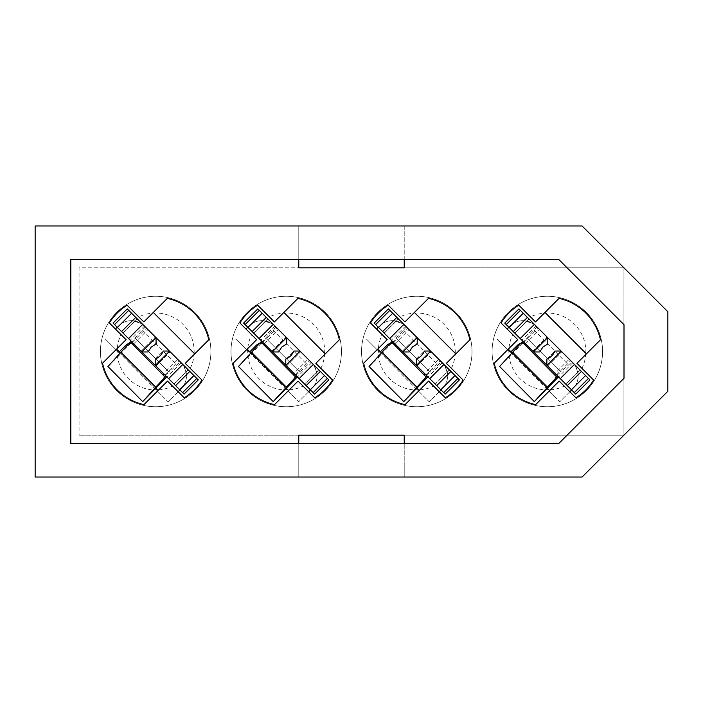 <?xml version="1.0" encoding="UTF-8"?>
<svg xmlns="http://www.w3.org/2000/svg" width="703" height="703" viewBox="0 0 703 703"><rect width="100%" height="100%" fill="white"/><g stroke="black" fill="none" stroke-linecap="round" stroke-linejoin="round"><path stroke-width="0.53" stroke-dasharray="3.52 2.64" d="M547.338 296.262A55.238 55.238 0 0 0 492.1 351.5A55.238 55.238 0 0 0 547.338 406.738A55.238 55.238 0 0 0 602.568 351.5A55.238 55.238 0 0 0 547.338 296.262A55.238 55.238 0 0 0 492.1 351.5A55.238 55.238 0 0 0 547.338 406.738A55.238 55.238 0 0 0 602.568 351.5A55.238 55.238 0 0 0 547.338 296.262M508.278 349.136L508.875 349.734A38.498 38.498 0 0 0 549.105 389.954L549.702 390.56L559.175 381.088L575.889 397.801A54.395 54.395 0 0 0 593.64 380.051L576.926 363.337L586.39 353.864L544.966 312.44L544.289 313.125A38.498 38.498 0 0 0 530.475 316.886L518.788 305.199A54.395 54.395 0 0 0 501.028 322.949L512.724 334.646A38.498 38.498 0 0 0 508.963 348.451L494.209 363.205A54.395 54.395 0 0 0 535.633 404.629L549.702 390.56M585.792 353.266A38.498 38.498 0 0 0 545.572 313.046M416.782 296.262A55.238 55.238 0 0 0 361.544 351.5A55.238 55.238 0 0 0 416.782 406.738A55.238 55.238 0 0 0 472.012 351.5A55.238 55.238 0 0 0 416.782 296.262A55.238 55.238 0 0 0 361.544 351.5A55.238 55.238 0 0 0 416.782 406.738A55.238 55.238 0 0 0 472.012 351.5A55.238 55.238 0 0 0 416.782 296.262M377.722 349.136L378.319 349.734A38.498 38.498 0 0 0 418.549 389.954L419.146 390.56L428.61 381.088L445.333 397.801A54.395 54.395 0 0 0 463.084 380.051L446.37 363.337L455.834 353.864L414.41 312.44L413.733 313.125A38.498 38.498 0 0 0 399.919 316.886L388.232 305.199A54.395 54.395 0 0 0 370.472 322.949L382.168 334.646A38.498 38.498 0 0 0 378.399 348.451L363.653 363.205A54.395 54.395 0 0 0 405.077 404.629L419.146 390.56M455.236 353.266A38.498 38.498 0 0 0 415.016 313.046M286.218 296.262A55.238 55.238 0 0 0 230.988 351.5A55.238 55.238 0 0 0 286.218 406.738A55.238 55.238 0 0 0 341.456 351.5A55.238 55.238 0 0 0 286.218 296.262A55.238 55.238 0 0 0 230.988 351.5A55.238 55.238 0 0 0 286.218 406.738A55.238 55.238 0 0 0 341.456 351.5A55.238 55.238 0 0 0 286.218 296.262M247.166 349.136L247.764 349.734A38.498 38.498 0 0 0 287.984 389.954L288.59 390.56L298.054 381.088L314.768 397.801A54.395 54.395 0 0 0 332.528 380.051L315.814 363.337L325.278 353.864L283.854 312.44L283.177 313.125A38.498 38.498 0 0 0 269.363 316.886L257.667 305.199A54.395 54.395 0 0 0 239.916 322.949L251.612 334.646A38.498 38.498 0 0 0 247.843 348.451L233.097 363.205A54.395 54.395 0 0 0 274.522 404.629L288.59 390.56M324.681 353.266A38.498 38.498 0 0 0 284.451 313.046M155.662 296.262A55.238 55.238 0 0 0 100.432 351.5A55.238 55.238 0 0 0 155.662 406.738A55.238 55.238 0 0 0 210.9 351.5A55.238 55.238 0 0 0 155.662 296.262A55.238 55.238 0 0 0 100.432 351.5A55.238 55.238 0 0 0 155.662 406.738A55.238 55.238 0 0 0 210.9 351.5A55.238 55.238 0 0 0 155.662 296.262M116.61 349.136L117.208 349.734A38.498 38.498 0 0 0 157.428 389.954L158.034 390.56L167.499 381.088L184.212 397.801A54.395 54.395 0 0 0 201.972 380.051L185.249 363.337L194.722 353.864L153.298 312.44L152.613 313.125A38.498 38.498 0 0 0 138.807 316.886L127.111 305.199A54.395 54.395 0 0 0 109.36 322.949L121.057 334.646A38.498 38.498 0 0 0 117.287 348.451L102.541 363.205A54.395 54.395 0 0 0 143.966 404.629L158.034 390.56M194.125 353.266A38.498 38.498 0 0 0 153.895 313.046M547.611 388.469L512.135 352.994M508.875 349.734L549.105 389.954M417.055 388.469L381.58 352.994M378.319 349.734L418.549 389.954M155.943 388.469L120.468 352.994M117.208 349.734L157.428 389.954M404.225 259.442L404.225 225.962L35.15 225.962L35.15 477.038L298.775 477.038L298.775 435.192L79.088 435.192L623.913 435.192L623.913 267.808L582.066 225.962L404.225 225.962L404.225 267.808L623.913 267.808L79.088 267.808L79.088 435.192L79.088 267.808L298.775 267.808L298.775 225.962L298.775 259.442L70.818 259.442L70.818 443.558L298.775 443.558L298.775 477.038L582.066 477.038L623.913 435.192L623.913 267.808L667.85 311.745L667.85 391.255L623.913 435.192L404.225 435.192L404.225 477.038L404.225 443.558L558.736 443.558L624.009 378.284L624.009 324.716L558.736 259.442L298.775 259.442M512.724 334.646L517.751 339.663L508.963 348.451M544.289 313.125L535.501 321.912L530.475 316.886M586.39 353.864L600.459 339.795A54.395 54.395 0 0 0 559.034 298.371L544.966 312.44M382.168 334.646L387.186 339.663L378.399 348.451M413.733 313.125L404.946 321.912L399.919 316.886M455.834 353.864L469.903 339.795A54.395 54.395 0 0 0 428.479 298.371L414.41 312.44M251.024 352.994L286.499 388.469M247.764 349.734L287.984 389.954M251.612 334.646L256.63 339.663L247.843 348.451M283.177 313.125L274.39 321.912L269.363 316.886M325.278 353.864L339.347 339.795A54.395 54.395 0 0 0 297.923 298.371L283.854 312.44M121.057 334.646L126.074 339.663L117.287 348.451M152.613 313.125L143.825 321.912L138.807 316.886M194.722 353.864L208.791 339.795A54.395 54.395 0 0 0 167.367 298.371L153.298 312.44M158.711 389.875A38.498 38.498 0 0 0 172.525 386.114M190.276 368.354A38.498 38.498 0 0 0 194.037 354.549M289.267 389.875A38.498 38.498 0 0 0 303.081 386.114M320.832 368.354A38.498 38.498 0 0 0 324.601 354.549M419.823 389.875A38.498 38.498 0 0 0 433.637 386.114M451.388 368.354A38.498 38.498 0 0 0 455.157 354.549M550.387 389.875A38.498 38.498 0 0 0 564.193 386.114M581.943 368.354A38.498 38.498 0 0 0 585.713 354.549M404.225 443.558L298.775 443.558M141.909 351.948L133.772 343.811L141.909 351.948L148.113 351.948L151.224 347.062L156.119 343.943L156.119 337.748L147.973 329.602L156.119 337.748M174.124 384.163L182.587 392.626L196.796 378.425L188.211 369.848L174.01 384.049L166.91 376.949L182.587 392.626L174.124 384.163L188.334 369.963M182.508 364.303C183.65 364.69 184.968 368.1 186.462 374.55C184.968 368.108 183.65 364.69 182.508 364.303L168.386 378.425L175.486 385.525L168.386 378.425M133.772 343.811L147.973 329.602M169.414 351.052L177.56 359.189L169.414 351.052L163.219 351.052L155.214 359.057L155.214 365.252L163.36 373.398L177.56 359.189M130.222 340.252L123.113 333.152L130.222 340.252L144.423 326.051L128.737 310.375L144.423 326.051A18.41 18.41 0 0 0 118.385 326.051L117.199 327.238M115.424 329.013L118.385 326.051A18.41 18.41 0 0 1 135.213 321.06C141.162 323.345 144.238 325.006 144.423 326.051M128.825 343.539A6.696 6.696 0 0 1 135.248 345.287A6.696 6.696 0 0 0 125.775 345.287L118.675 352.388L105.362 339.074L118.675 352.388L119.273 351.799M135.213 321.06L123.113 333.152L135.248 345.287L114.536 324.575L122.999 333.037L114.536 324.575L128.737 310.375M137.322 318.951L123.113 333.152L114.536 324.575M113.06 323.099L184.072 394.111L198.272 379.901L127.261 308.889L113.06 323.099M182.587 392.626L196.796 378.425L182.587 392.626L161.875 371.913L174.01 384.049L186.102 371.949A18.41 18.41 0 0 1 181.11 388.785L179.924 389.963M163.36 373.398L155.214 365.252M121.637 331.675L128.737 338.776L121.637 331.675L132.612 320.7C146.004 325.129 146.004 325.129 132.612 320.7C146.004 325.129 146.004 325.129 132.612 320.7L121.637 331.675M145.31 326.939L180.223 361.86L145.31 326.939L135.099 338.011L131.927 341.966L166.831 376.87L131.109 341.14L131.927 341.966L120.591 354.022L155.31 389.128M196.796 378.425L188.211 369.848M178.149 391.738L168.087 401.8L154.774 388.487L168.087 401.8L181.11 388.785A18.41 18.41 0 0 0 181.11 362.748C182.165 362.924 183.826 365.991 186.102 371.949M161.875 371.913A6.696 6.696 0 0 1 161.875 381.386L154.774 388.487L161.875 381.386A6.696 6.696 0 0 0 161.875 371.913M165.205 375.244L169.159 372.054L135.073 338.011L169.159 372.08L180.223 361.86M132.287 342.326L146.488 328.125M164.836 374.875L179.037 360.674M142.41 330.076L176.875 364.971M107.946 366.509L120.591 354.022M155.961 365.999L170.161 351.799L155.961 365.999M141.162 351.201L155.372 337.001L141.162 351.201M272.474 351.948L264.328 343.811L272.474 351.948L278.669 351.948L281.78 347.062L286.675 343.943L286.675 337.748L278.529 329.602L286.675 337.748M304.689 384.163L313.151 392.626L327.352 378.425L318.89 369.963L327.352 378.425L318.767 369.848L304.566 384.049L297.466 376.949L313.151 392.626L304.689 384.163L318.89 369.963M313.063 364.303C314.206 364.69 315.524 368.1 317.018 374.55C315.524 368.108 314.206 364.69 313.063 364.303L298.942 378.425L306.042 385.525L298.942 378.425M264.328 343.811L278.529 329.602M299.97 351.052L308.116 359.189L299.97 351.052L293.775 351.052L285.769 359.057L285.769 365.252L293.916 373.398L308.116 359.189M260.778 340.252L253.678 333.152L260.778 340.252L274.978 326.051L259.293 310.375L274.978 326.051A18.41 18.41 0 0 0 248.941 326.051L247.755 327.238M245.98 329.013L248.941 326.051A18.41 18.41 0 0 1 265.769 321.06C271.727 323.345 274.794 325.006 274.978 326.051M259.381 343.539A6.696 6.696 0 0 1 265.804 345.287A6.696 6.696 0 0 0 256.34 345.287L249.231 352.388L235.918 339.074L249.231 352.388L249.829 351.799M265.769 321.06L253.678 333.152L265.804 345.287L245.092 324.575L253.555 333.037L245.092 324.575L259.293 310.375M267.878 318.951L253.678 333.152L245.092 324.575M243.616 323.099L314.628 394.111L328.828 379.901L257.816 308.889L243.616 323.099M313.151 392.626L327.352 378.425L313.151 392.626L292.439 371.913L304.566 384.049L316.666 371.949A18.41 18.41 0 0 1 311.666 388.785L310.489 389.963M293.916 373.398L285.769 365.252M252.192 331.675L259.293 338.776L252.192 331.675L263.168 320.7C276.56 325.129 276.56 325.129 263.168 320.7C276.56 325.129 276.56 325.129 263.168 320.7L252.192 331.675M275.866 326.939L310.779 361.86L275.866 326.939L265.655 338.011L262.483 341.966L297.395 376.87L261.665 341.14L262.483 341.966L251.147 354.022L285.875 389.128M327.352 378.425L318.767 369.848M308.705 391.738L298.652 401.8L285.33 388.487L298.652 401.8L311.666 388.785A18.41 18.41 0 0 0 311.666 362.748C312.721 362.924 314.39 365.991 316.666 371.949M292.439 371.913A6.696 6.696 0 0 1 292.439 381.386L285.33 388.487L292.439 381.386A6.696 6.696 0 0 0 292.439 371.913M295.761 375.244L299.715 372.054L265.637 338.011L299.715 371.992M262.843 342.326L277.052 328.125M295.392 374.875L309.592 360.674M265.655 338.011L299.715 372.054L310.779 361.86M272.966 330.076L307.431 364.971M238.502 366.509L251.147 354.022M286.516 365.999L300.717 351.799L286.516 365.999M271.727 351.201L285.928 337.001L271.727 351.201M403.03 351.948L394.884 343.811L403.03 351.948L409.225 351.948L412.336 347.062L417.231 343.943L417.231 337.748L409.084 329.602L417.231 337.748M435.245 384.163L443.707 392.626L457.908 378.425L449.322 369.848L435.122 384.049L443.707 392.626L435.245 384.163L449.445 369.963M443.619 364.303C444.762 364.69 446.08 368.1 447.574 374.55C446.089 368.108 444.762 364.69 443.619 364.303L429.498 378.425L436.607 385.525L429.498 378.425M394.884 343.811L409.084 329.602M430.526 351.052L438.672 359.189L430.526 351.052L424.331 351.052L416.325 359.057L416.325 365.252L424.471 373.398L438.672 359.189M391.334 340.252L384.233 333.152L391.334 340.252L405.534 326.051L389.849 310.375L405.534 326.051A18.41 18.41 0 0 0 379.497 326.051L378.311 327.238M376.536 329.013L379.497 326.051A18.41 18.41 0 0 1 396.325 321.06C402.283 323.345 405.35 325.006 405.534 326.051M389.945 343.539A6.696 6.696 0 0 1 396.36 345.287A6.696 6.696 0 0 0 386.896 345.287L379.796 352.388L366.474 339.074L379.796 352.388L380.385 351.799M396.325 321.06L384.233 333.152L396.36 345.287L375.648 324.575L384.11 333.037L375.648 324.575L389.849 310.375M398.434 318.951L384.233 333.152L375.648 324.575M374.172 323.099L445.184 394.111L459.384 379.901L388.372 308.889L374.172 323.099M443.707 392.626L457.908 378.425L443.707 392.626L422.995 371.913L435.122 384.049L447.222 371.949A18.41 18.41 0 0 1 442.222 388.785L441.045 389.963M424.471 373.398L416.325 365.252M382.748 331.675L389.849 338.776L382.748 331.675L393.724 320.7C407.116 325.129 407.116 325.129 393.724 320.7C407.116 325.129 407.116 325.129 393.724 320.7L382.748 331.675M406.422 326.939L441.335 361.86L406.422 326.939L396.211 338.011L393.039 341.966L427.951 376.87L392.221 341.14L393.039 341.966L381.703 354.022L416.431 389.128M457.908 378.425L449.322 369.848M439.27 391.738L429.208 401.8L415.895 388.487L429.208 401.8L442.222 388.785A18.41 18.41 0 0 0 442.222 362.748C443.277 362.924 444.946 365.991 447.222 371.949M422.995 371.913A6.696 6.696 0 0 1 422.995 381.386L415.895 388.487L422.995 381.386A6.696 6.696 0 0 0 422.995 371.913M426.317 375.244L430.28 372.054L396.193 338.011L430.28 372.08L441.335 361.86M393.408 342.326L407.608 328.125M425.948 374.875L440.157 360.674M403.522 330.076L437.987 364.971M369.057 366.509L381.703 354.022M417.072 365.999L431.273 351.799L417.072 365.999M402.283 351.201L416.484 337.001L402.283 351.201M533.586 351.948L525.44 343.811L533.586 351.948L539.781 351.948L542.901 347.062L547.786 343.943L547.786 337.748L539.64 329.602L547.786 337.748M565.801 384.163L574.263 392.626L588.464 378.425L579.887 369.848L565.678 384.049L558.577 376.949L574.263 392.626L565.801 384.163L580.001 369.963M574.175 364.303C575.318 364.69 576.636 368.1 578.138 374.55C576.645 368.108 575.326 364.69 574.175 364.303L560.063 378.425L567.163 385.525L560.063 378.425M525.44 343.811L539.64 329.602M561.091 351.052L569.228 359.189L561.091 351.052L554.887 351.052L546.881 359.057L546.881 365.252L555.027 373.398L569.228 359.189M521.89 340.252L514.789 333.152L521.89 340.252L536.09 326.051L520.413 310.375L536.09 326.051A18.41 18.41 0 0 0 510.053 326.051L508.867 327.238M507.091 329.013L510.053 326.051A18.41 18.41 0 0 1 526.881 321.06C532.839 323.345 535.906 325.006 536.09 326.051M520.501 343.539A6.696 6.696 0 0 1 526.916 345.287A6.696 6.696 0 0 0 517.452 345.287L510.352 352.388L497.039 339.074L510.352 352.388L510.94 351.799M526.881 321.06L514.789 333.152L526.916 345.287L506.204 324.575L514.666 333.037L506.204 324.575L520.413 310.375M528.99 318.951L514.789 333.152L506.204 324.575M504.728 323.099L575.739 394.111L589.94 379.901L518.928 308.889L504.728 323.099M574.263 392.626L588.464 378.425L574.263 392.626L553.551 371.913L565.678 384.049L577.778 371.949A18.41 18.41 0 0 1 572.778 388.785L571.601 389.963M555.027 373.398L546.881 365.252M513.304 331.675L520.413 338.776L513.304 331.675L524.28 320.7C537.672 325.129 537.672 325.129 524.28 320.7C537.672 325.129 537.672 325.129 524.28 320.7L513.304 331.675M536.978 326.939L571.89 361.86L536.978 326.939L526.775 338.011L523.594 341.966L558.507 376.87L522.777 341.14L523.594 341.966L512.259 354.022L546.987 389.128M588.464 378.425L579.887 369.848M569.825 391.738L559.764 401.8L546.451 388.487L559.764 401.8L572.778 388.785A18.41 18.41 0 0 0 572.778 362.748C573.833 362.924 575.502 365.991 577.778 371.949M553.551 371.913A6.696 6.696 0 0 1 553.551 381.386L546.451 388.487L553.551 381.386A6.696 6.696 0 0 0 553.551 371.913M556.881 375.244L560.836 372.054L526.749 338.011L560.836 372.08L571.89 361.86M523.963 342.326L538.164 328.125M556.512 374.875L570.713 360.674M534.078 330.076L568.542 364.971M499.622 366.509L512.259 354.022M547.628 365.999L561.838 351.799L547.628 365.999M532.839 351.201L547.039 337.001L532.839 351.201M175.486 385.525L186.462 374.55L175.486 385.525M135.099 338.011L169.159 372.054M155.829 387.125L120.907 352.212M306.042 385.525L317.018 374.55L306.042 385.525M286.385 387.125L251.463 352.212M436.607 385.525L447.574 374.55L436.607 385.525M396.211 338.011L430.28 372.054M416.941 387.125L382.019 352.212M567.163 385.525L578.138 374.55L567.163 385.525M526.775 338.011L560.836 372.054M547.496 387.125L512.575 352.212M181.11 362.748L166.91 376.949M122.999 333.037L137.199 318.837M128.737 338.776L142.858 324.654M120.96 352.212L155.881 387.125M311.666 362.748L297.466 376.949M253.555 333.037L267.755 318.837M259.293 338.776L273.414 324.654M251.525 352.212L286.437 387.125M442.222 362.748L428.022 376.949M384.11 333.037L398.311 318.837M389.849 338.776L403.97 324.654M382.081 352.212L417.002 387.125M572.778 362.748L558.577 376.949M514.666 333.037L528.876 318.837M520.413 338.776L534.526 324.654M512.636 352.212L547.558 387.125"/><path stroke-width="1.05" d="M549.702 390.56L547.611 388.469M512.135 352.994L508.278 349.136M544.966 312.44L586.39 353.864M419.146 390.56L417.055 388.469M381.58 352.994L377.722 349.136M414.41 312.44L455.834 353.864M158.034 390.56L155.943 388.469M120.468 352.994L116.61 349.136M153.298 312.44L194.722 353.864M582.066 225.962L35.15 225.962L35.15 477.038L582.066 477.038L667.85 391.255L667.85 311.745L582.066 225.962M558.736 259.442L70.818 259.442L70.818 443.558L558.736 443.558L624.009 378.284L624.009 324.716L558.736 259.442M576.926 363.337L600.459 339.795A54.395 54.395 0 0 0 559.034 298.371L535.501 321.912L518.788 305.199A54.395 54.395 0 0 0 501.028 322.949L517.751 339.663L494.209 363.205A54.395 54.395 0 0 0 535.633 404.629L559.175 381.088L575.889 397.801A54.395 54.395 0 0 0 593.64 380.051L576.926 363.337M297.923 298.371L274.39 321.912L257.667 305.199A54.395 54.395 0 0 0 239.916 322.949L256.63 339.663L233.097 363.205A54.395 54.395 0 0 0 274.522 404.629L298.054 381.088L314.768 397.801A54.395 54.395 0 0 0 332.528 380.051L315.814 363.337L339.347 339.795A54.395 54.395 0 0 0 297.923 298.371M446.37 363.337L469.903 339.795A54.395 54.395 0 0 0 428.479 298.371L404.946 321.912L388.232 305.199A54.395 54.395 0 0 0 370.472 322.949L387.186 339.663L363.653 363.205A54.395 54.395 0 0 0 405.077 404.629L428.61 381.088L445.333 397.801A54.395 54.395 0 0 0 463.084 380.051L446.37 363.337M185.249 363.337L208.791 339.795A54.395 54.395 0 0 0 167.367 298.371L143.825 321.912L127.111 305.199A54.395 54.395 0 0 0 109.36 322.949L126.074 339.663L102.541 363.205A54.395 54.395 0 0 0 143.966 404.629L167.499 381.088L184.212 397.801A54.395 54.395 0 0 0 201.972 380.051L185.249 363.337M298.775 259.442L298.775 267.808L404.225 267.808L404.225 259.442M298.775 443.558L298.775 435.192L404.225 435.192L404.225 443.558M247.166 349.136L251.024 352.994M286.499 388.469L288.59 390.56M325.278 353.864L283.854 312.44M128.737 310.375L127.261 308.889L113.06 323.099L114.536 324.575L128.737 310.375L155.996 337.625L156.119 343.943L151.224 347.062L148.113 351.948L141.909 351.948L182.587 392.626L196.796 378.425L198.272 379.901L184.072 394.111L182.587 392.626M156.119 337.748L196.796 378.425M117.199 327.238L115.424 329.013M128.825 343.539A6.696 6.696 0 0 0 125.775 345.287L119.273 351.799M114.536 324.575L141.909 351.948M179.924 389.963L178.149 391.738M155.214 365.252L155.214 359.057C159.001 357.502 161.672 354.83 163.219 351.052L169.414 351.052M128.508 338.547L142.709 324.347M168.615 378.653L182.815 364.453M131.109 341.14L107.946 366.509L142.674 401.615L155.881 387.125M166.022 376.061L165.073 377.063L130.38 341.93M166.831 376.87L142.674 401.615M165.073 377.063L155.794 387.125L120.872 352.212M259.293 310.375L257.816 308.889L243.616 323.099L245.092 324.575L259.293 310.375L262.175 313.248L286.675 337.748L286.675 343.943L281.78 347.062L278.669 351.948L272.474 351.948L285.893 365.375L313.151 392.626L327.352 378.425L328.828 379.901L314.628 394.111L313.151 392.626M286.675 337.748L327.352 378.425M247.755 327.238L245.98 329.013M259.381 343.539A6.696 6.696 0 0 0 256.34 345.287L249.829 351.799M245.092 324.575L272.474 351.948M310.489 389.963L308.705 391.738M285.769 365.252L285.769 359.057C289.557 357.502 292.228 354.83 293.775 351.052L299.97 351.052M259.064 338.547L273.265 324.347M299.17 378.653L313.38 364.453M261.665 341.14L238.502 366.509L273.23 401.615L286.437 387.125M296.578 376.061L295.638 377.063L260.936 341.93M297.395 376.87L273.23 401.615M295.638 377.063L286.349 387.125L251.428 352.212M389.849 310.375L388.372 308.889L374.172 323.099L375.648 324.575L389.849 310.375L392.731 313.248L417.231 337.748L417.231 343.943L412.336 347.062L409.225 351.948L403.03 351.948L416.325 365.252L443.707 392.626L457.908 378.425L459.384 379.901L445.184 394.111L443.707 392.626M417.231 337.748L457.908 378.425M378.311 327.238L376.536 329.013M389.945 343.539A6.696 6.696 0 0 0 386.896 345.287L380.385 351.799M375.648 324.575L403.03 351.948M441.045 389.963L439.27 391.738M416.325 365.252L416.325 359.057C420.113 357.502 422.784 354.83 424.331 351.052L430.526 351.052M389.62 338.547L403.83 324.347M429.735 378.653L443.936 364.453M392.221 341.14L369.057 366.509L403.786 401.615L417.002 387.125M427.134 376.061L426.194 377.063L391.492 341.93M427.951 376.87L403.786 401.615M426.194 377.063L416.941 387.125L381.993 352.212M520.413 310.375L518.928 308.889L504.728 323.099L506.204 324.575L520.413 310.375L547.786 337.748L547.786 343.943L542.901 347.062L539.781 351.948L533.586 351.948L547.004 365.375L574.263 392.626L588.464 378.425L589.94 379.901L575.739 394.111L574.263 392.626M547.786 337.748L588.464 378.425M508.867 327.238L507.091 329.013M520.501 343.539A6.696 6.696 0 0 0 517.452 345.287L510.94 351.799M506.204 324.575L533.586 351.948M571.601 389.963L569.825 391.738M546.881 365.252L546.881 359.057C550.669 357.502 553.34 354.83 554.887 351.052L561.091 351.052M520.185 338.547L534.385 324.347M560.291 378.653L574.492 364.453M522.777 341.14L499.622 366.509L534.342 401.615L547.558 387.125M557.69 376.061L556.75 377.063L522.057 341.93M558.507 376.87L534.342 401.615M556.75 377.063L547.461 387.125L512.549 352.212M155.337 365.375L169.537 351.175M141.795 351.825L155.996 337.625M121.54 331.579L135.741 317.378M117.419 327.457L131.619 313.248M179.713 389.752L193.914 375.543M175.583 385.622L189.784 371.421M285.893 365.375L300.093 351.175M272.351 351.825L286.552 337.625M252.096 331.579L266.305 317.378M247.974 327.457L262.175 313.248M310.269 389.752L324.47 375.543M306.139 385.622L320.348 371.421M416.448 365.375L430.649 351.175M402.907 351.825L417.107 337.625M382.652 331.579L396.861 317.378M378.53 327.457L392.731 313.248M440.825 389.752L455.026 375.543M436.695 385.622L450.904 371.421M547.004 365.375L561.205 351.175M533.463 351.825L547.663 337.625M513.216 331.579L527.417 317.378M509.086 327.457L523.287 313.248M571.381 389.752L585.581 375.543M567.259 385.622L581.46 371.421"/></g></svg>

